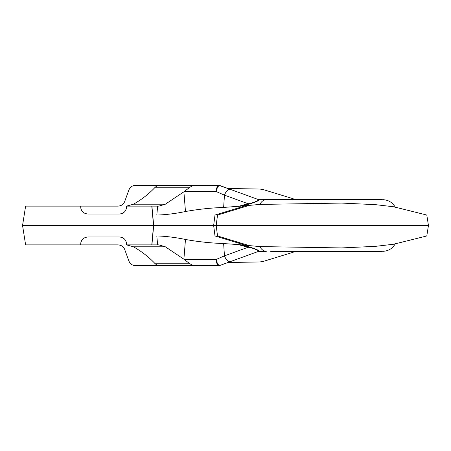<?xml version="1.0" encoding="UTF-8"?>
<svg xmlns="http://www.w3.org/2000/svg" width="451" height="451" viewBox="0 0 451 451"><rect width="100%" height="100%" fill="white"/><g stroke="black" fill="none" stroke-linecap="round" stroke-linejoin="round"><path stroke-width="0.68" d="M381.755 251.337L270.662 251.337M223.358 264.168L258.474 251.387C259.928 251.021 251.788 247.368 248.005 247.289L238.122 244.572L259.799 246.573A14.353 8.738 90 0 0 266.299 251.337L258.874 251.337A1.438 1.438 0 0 0 258.384 251.421L258.53 251.376M240.518 244.792L247.96 246.534C255.627 248.845 259.314 250.435 259.021 251.303L258.801 251.337M200.937 265.69L218.679 265.69A2.869 2.869 0 0 0 219.66 265.515A2.869 2.869 0 0 1 218.679 265.69A2.869 2.869 0 0 0 219.66 265.515L218.617 265.69C217.461 265.397 216.593 263.339 216.006 259.511L224.457 255.864L223.634 243.563C210.583 243.078 197.865 241.713 185.479 239.475L183.89 259.201L189.888 263.767L193.332 265.69L157.794 265.69L155.189 263.767C149.078 257.228 141.839 251.573 133.462 246.798L165.359 246.798L183.89 259.201M193.332 265.69L219.513 265.532C218.295 265.227 217.123 263.221 216.006 259.511L184.352 259.511M133.586 265.391L135.621 265.69L183.557 265.69M80.887 208.565L80.678 206.124L25.617 206.124L22.55 225.5L25.617 244.876L80.678 244.876L80.678 244.16L80.678 244.876L117.993 244.876C121.381 245.141 123.625 246.72 124.741 249.6L128.879 260.966C130.097 263.936 132.346 265.515 135.621 265.69L156.683 265.69M126.387 242.384L126.607 244.887L133.462 246.798M121.443 237.271L123.174 238.038M125.322 240.056L125.722 240.704M22.55 225.5L153.678 225.5L151.914 244.876L126.607 244.876L126.607 244.16C126.184 239.814 123.788 237.423 119.43 236.984L87.855 236.984C83.474 237.451 81.079 239.842 80.678 244.16L80.887 242.435M81.513 240.806L81.902 240.152M84.01 238.1L85.763 237.294M85.763 213.706L84.01 212.9M81.902 210.848L81.513 210.194M249.566 245.71L217.534 235.958L215.003 235.958L213.644 225.5L216.176 225.5L217.534 215.042L156.801 215.042L157.641 206.124L158.87 206.124L165.359 204.202L184.352 191.489L189.888 187.233L155.189 187.233C149.078 193.772 141.839 199.427 133.462 204.202L126.607 206.113L126.387 208.616M125.722 210.296L125.322 210.944M123.174 212.962L121.443 213.729M155.189 187.233L157.794 185.31L158.791 185.31L133.581 185.609M126.607 206.113L126.607 206.84C126.184 211.186 123.788 213.577 119.43 214.016L87.855 214.016C83.474 213.548 81.079 211.158 80.678 206.84L80.678 206.124L117.993 206.124C121.387 205.853 123.63 204.28 124.741 201.4L128.879 190.034C130.091 187.064 132.34 185.491 135.621 185.31M157.641 206.124L151.784 206.124L153.543 225.5L151.784 244.876M126.607 206.124L151.784 206.124M219.192 185.429L193.332 185.31L189.888 187.233M193.332 185.31L157.794 185.31M183.557 185.31L193.817 185.31M218.65 185.31L200.937 185.31M131.117 186.9L130.429 187.531M123.833 203.125L122.182 204.777M121.781 205.042L121.291 205.323M119.819 205.887L117.993 206.124M128.879 260.966L129.386 262.065M130.536 263.576L131.185 264.156M117.993 244.876L119.814 245.113M121.268 245.665L121.764 245.947M122.187 246.229L123.828 247.875M249.566 205.29L217.534 215.042L426.793 215.042L393.638 206.772L375.542 204.658L341.61 203.074L259.799 204.427L245.626 205.718L215.003 215.042L213.644 225.5L153.678 225.5L151.914 206.124M245.626 245.282L215.003 235.958L156.801 235.958L157.641 244.876L158.87 244.876L165.359 246.798M151.914 244.876L157.641 244.876M245.626 205.718L223.634 207.437C210.583 207.922 197.865 209.287 185.479 211.525C175.264 213.639 165.703 214.811 156.801 215.042M238.122 206.428L248.005 203.711L247.96 204.466L240.518 206.208M247.96 204.466C255.621 202.161 259.308 200.571 259.021 199.697L270.662 199.663M184.352 191.489L216.006 191.489L224.457 195.136C226.143 190.987 228.121 189.07 230.399 189.392L258.384 199.579A1.438 1.438 0 0 0 258.874 199.663L258.801 199.663M223.634 207.437L224.457 195.136L248.005 203.711C251.788 203.632 259.928 199.979 258.474 199.613L258.53 199.624M230.213 189.335L218.684 185.31A2.869 2.869 0 0 1 219.66 185.485A2.869 2.869 0 0 0 218.679 185.31A2.869 2.869 0 0 1 219.66 185.485M218.617 185.31C217.461 185.603 216.593 187.661 216.006 191.489C217.123 187.779 218.295 185.773 219.513 185.468M185.479 211.525L183.89 191.799M259.799 204.427A14.353 8.738 90 0 1 266.299 199.663L381.755 199.663M259.799 246.573L341.61 247.926L375.542 246.342L393.638 244.228L426.793 235.958L428.45 225.5L216.176 225.5L217.534 235.958L426.793 235.958M230.213 261.665L230.399 261.608C228.116 261.946 226.137 260.03 224.457 255.864L248.005 247.289L247.96 246.534M156.801 235.958C165.889 236.217 175.45 237.384 185.479 239.475M238.122 244.572L223.634 243.563M299.712 199.663L303.348 199.663M303.348 251.337L299.712 251.337M291.972 251.337L291.972 252.628L295.676 251.337M295.676 199.663L291.972 198.372L291.972 199.663M291.972 252.628L263.288 261.405L259.849 261.952L227.958 262.521M291.972 198.372L263.288 189.595L259.849 189.048L227.958 188.479M189.888 263.767L155.189 263.767M133.462 204.202L165.359 204.202M375.153 251.331L375.474 251.337M230.224 189.307L219.654 185.44M395.482 243.422C392.697 248.473 388.418 251.111 382.651 251.337M219.654 265.56L230.224 261.693M426.793 215.042L428.45 225.5M395.482 207.578C392.697 202.527 388.418 199.889 382.651 199.663"/></g></svg>
